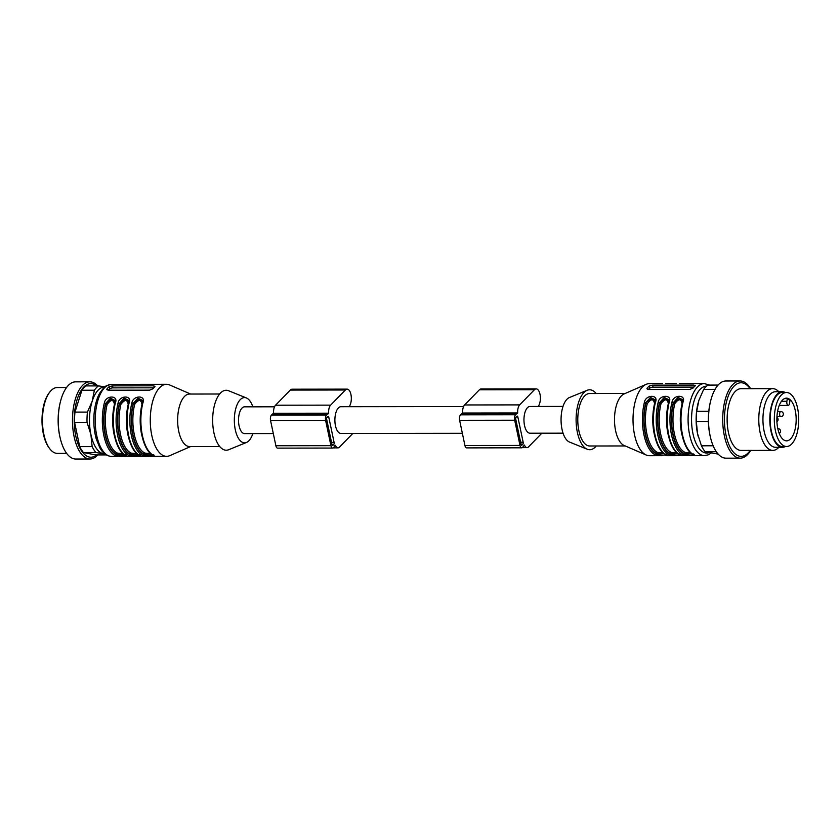 <?xml version="1.0" encoding="UTF-8"?>
<svg xmlns="http://www.w3.org/2000/svg" width="840" height="840" viewBox="0 0 840 840"><rect width="100%" height="100%" fill="white"/><g stroke="black" fill="none" stroke-linecap="round" stroke-linejoin="round"><path stroke-width="1.26" d="M462.368 433.304L340.956 433.461A13.377 6.048 -90.1 0 1 335.034 422.971A13.377 6.048 -90.1 0 1 338.383 407.946A13.377 6.048 -90.1 0 1 340.925 406.707L463.586 406.55M273.305 433.556L244.587 433.598A13.377 6.048 -90.1 0 1 238.665 423.098A13.377 6.048 -90.1 0 1 242.015 408.082A13.377 6.048 -90.1 0 1 244.555 406.833L274.522 406.802M104.769 453.842A33.443 15.131 -90.1 0 1 103.299 453.705A33.443 15.131 -90.1 0 1 90.898 434.469A33.443 15.131 -90.1 0 1 92.222 401.153A33.443 15.131 -90.1 0 1 104.685 386.957M252.851 433.587A22.638 10.238 -90.1 0 1 246.456 442.481A22.638 10.238 -90.1 0 1 234.822 427.077A22.638 10.238 -90.1 0 1 240.24 399.672A22.638 10.238 -90.1 0 1 246.393 397.95A22.638 10.238 -90.1 0 1 252.819 406.822M107.247 390.002L107.016 388.878L108.308 390.201L149.604 390.149L152.901 388.815A36.015 16.296 -90.1 0 1 153.941 387.649A36.015 16.296 -90.1 0 1 155.012 386.652L153.825 385.822L112.529 385.875L109.127 386.705A36.015 16.296 89.9 0 0 108.055 387.713A36.015 16.296 89.9 0 0 107.016 388.878L106.817 389.498M190.701 446.523L169.754 455.658A36.015 16.296 -90.1 0 1 166.614 456.33A36.015 16.296 -90.1 0 1 150.665 428.085A36.015 16.296 -90.1 0 1 159.673 387.639A36.015 16.296 -90.1 0 1 166.52 384.3A36.015 16.296 -90.1 0 1 169.659 384.972L190.628 394.044M153.363 456.351L143.021 455.679A36.015 16.296 -90.1 0 1 131.891 402.832C133.203 395.147 146.255 395.031 142.905 402.812A36.015 16.296 89.9 0 0 154.035 455.669L153.426 456.351M139.597 456.372L129.255 455.7A36.015 16.296 -90.1 0 1 118.125 402.843C119.438 395.168 132.489 395.052 129.139 402.832A36.015 16.296 89.9 0 0 140.27 455.679L139.66 456.372M125.822 456.393L115.489 455.721A36.015 16.296 -90.1 0 1 104.36 402.864C105.672 395.189 118.724 395.062 115.364 402.854L114.86 403.358M126.493 455.417L126.808 455.931L126.179 455.637A1.029 0.903 -66.4 0 0 126.504 455.7L125.895 456.393M154.571 384.31L149.478 384.321M140.805 384.332L135.713 384.342M127.04 384.353L111.447 384.374A36.015 16.296 89.9 0 0 104.612 387.713A36.015 16.296 89.9 0 0 95.592 428.159A36.015 16.296 89.9 0 0 111.542 456.404L121.769 456.393M142.002 404.387C140.994 399.231 138.537 399.231 134.662 404.397L133.339 403.904L137.781 399.63L142.496 400.964M142.537 401.447L142.411 400.522M142.359 400.334L137.928 398.149L133.214 403.326A34.986 15.824 89.9 0 0 144.028 454.671C147.494 456.162 156.944 456.151 153.206 454.661M151.515 454.304L143.913 454.094A34.471 15.593 -90.1 0 1 133.339 403.904L131.891 402.832M114.471 404.429C113.453 399.262 111.006 399.273 107.132 404.429L105.798 403.945L110.25 399.672L114.954 401.006M115.007 401.489L114.88 400.565M114.828 400.365L110.397 398.192L105.683 403.368A34.986 15.824 89.9 0 0 116.498 454.703C119.963 456.204 129.412 456.194 125.675 454.692M123.984 454.346L116.382 454.125A1.029 0.903 114.8 0 1 117.39 453.117L123.239 453.747M128.237 404.407C127.218 399.252 124.772 399.252 120.897 404.418L119.564 403.925L124.016 399.651L128.73 400.985M128.772 401.468L128.646 400.544M128.594 400.344L124.163 398.171L119.448 403.347A34.986 15.824 89.9 0 0 130.263 454.692C133.728 456.183 143.178 456.173 139.44 454.671M137.75 454.325L130.148 454.104A34.471 15.593 -90.1 0 1 119.564 403.925L118.125 402.843M246.456 442.481L228.711 449.715A29.967 13.556 -90.1 0 1 213.308 429.334A29.967 13.556 -90.1 0 1 220.49 393.046A29.967 13.556 -90.1 0 1 228.627 390.757L246.393 397.95M219.702 446.492L189.546 446.534A26.239 11.865 -90.1 0 1 177.922 425.943A26.239 11.865 -90.1 0 1 184.485 396.48A26.239 11.865 -90.1 0 1 189.472 394.044L219.629 394.002M120.897 404.418A33.443 15.131 89.9 0 0 131.155 453.096L137.004 453.737M134.662 404.397A33.443 15.131 89.9 0 0 144.921 453.086L150.78 453.716M108.381 390.201L109.599 388.962A2.573 0.966 168.1 0 1 112.948 387.87L153.773 387.818M143.021 455.679A1.029 0.903 -66.4 0 0 144.028 454.671L143.913 454.094A1.029 0.903 -65.2 0 1 144.921 453.086M154.035 455.385L154.34 455.899L153.72 455.595A1.029 0.903 -66.4 0 0 154.035 455.669M129.255 455.7A1.029 0.903 -66.4 0 0 130.263 454.692L130.148 454.104A1.029 0.903 -65.2 0 1 131.155 453.096M140.259 455.395L140.574 455.91L139.954 455.616A1.029 0.903 -66.4 0 0 140.27 455.679M104.36 402.864L105.798 403.945A34.471 15.593 -90.1 0 0 116.382 454.125L116.498 454.703A1.029 0.903 113.6 0 1 115.489 455.721M66.559 387.524L57.309 387.534A32.928 14.899 89.9 0 0 51.051 390.59A32.928 14.899 89.9 0 0 49.76 392.091A32.928 14.899 89.9 0 0 43.848 434.312A32.928 14.899 89.9 0 0 49.833 448.854A32.928 14.899 89.9 0 0 57.393 453.39L66.644 453.38M97.787 454.923A38.587 17.451 -90.1 0 1 89.975 459.007L75.758 459.029A38.587 17.451 -90.1 0 1 60.396 438.89L60.186 438.039A36.803 16.653 -90.1 0 1 59.693 435.918A36.803 16.653 -90.1 0 1 60.134 402.875L60.343 402.024A38.587 17.451 -90.1 0 1 75.653 381.843L89.88 381.832A38.587 17.451 -90.1 0 1 97.692 385.896M60.396 438.89A38.587 17.451 -90.1 0 1 59.882 436.663A38.587 17.451 -90.1 0 1 60.343 402.024M89.975 459.007A38.587 17.451 -90.1 0 1 74.109 436.653A38.587 17.451 -90.1 0 1 89.88 381.832M96.684 454.923A36.803 16.653 -90.1 0 1 75.758 435.897A36.803 16.653 -90.1 0 1 78.593 395.451A36.803 16.653 -90.1 0 1 96.59 385.896M105.095 454.094L95.949 452.519L83.507 452.529A36.015 16.296 -90.1 0 1 79.695 446.607L92.138 446.596L90.898 434.469L87.024 422.342L74.582 422.352L79.695 446.607M74.582 422.352A36.015 16.296 -90.1 0 1 74.981 412.104L87.423 412.094L92.222 401.153L94.364 390.222L81.921 390.243L74.981 412.104M81.921 390.243A36.015 16.296 -90.1 0 1 86.142 385.906L98.585 385.896L104.79 386.873M83.507 452.529L95.55 454.923L106.302 454.913M94.364 390.222A36.015 16.296 -90.1 0 1 98.585 385.896M95.949 452.519A36.015 16.296 -90.1 0 1 92.138 446.596M87.024 422.342A36.015 16.296 -90.1 0 1 87.423 412.094M49.833 448.854L49.151 447.962A31.899 14.427 -90.1 0 1 49.077 392.973L49.76 392.091M333.764 444.476L332.923 445.347A1.544 0.693 -90.1 0 1 332.63 445.483A1.544 0.693 -90.1 0 1 331.989 444.591L326.687 419.391A1.544 0.693 -90.1 0 1 327.022 417.333L327.863 416.472A1.544 0.693 -90.1 0 1 328.156 416.325A1.544 0.693 -90.1 0 1 328.786 417.218L334.1 442.428A1.544 0.693 -90.1 0 1 333.764 444.476L331.968 444.486M349.681 406.697A2.573 1.166 -90.1 0 1 350.038 405.111A9.261 4.19 89.9 0 0 351.026 394.957A9.261 4.19 89.9 0 0 347.13 389.13A9.261 4.19 89.9 0 0 345.377 389.991L330.603 405.143A7.718 3.486 89.9 0 0 328.629 413.196L328.398 413.784A4.116 1.859 89.9 0 0 328.156 413.753A4.116 1.859 89.9 0 0 327.369 414.141L326.529 415.002A4.116 1.859 89.9 0 0 325.626 420.473L330.939 445.673A4.116 1.859 89.9 0 0 332.63 448.056A4.116 1.859 89.9 0 0 333.417 447.678L334.257 446.817A4.116 1.859 89.9 0 0 335.024 445.358L335.391 445.305A7.718 3.486 89.9 0 0 337.995 447.867A7.718 3.486 89.9 0 0 339.465 447.153L352.821 433.451M347.13 389.13L292.068 389.204A9.261 4.19 89.9 0 0 290.304 390.065L275.541 405.216A7.718 3.486 89.9 0 0 273.556 413.269L273.409 413.826M273.305 413.858A4.116 1.859 89.9 0 0 273.084 413.826A4.116 1.859 89.9 0 0 272.307 414.204L271.457 415.076A4.116 1.859 89.9 0 0 270.564 420.536L275.877 445.746A4.116 1.859 89.9 0 0 277.568 448.13L332.63 448.056M522.827 444.234L521.986 445.095A1.544 0.693 -90.1 0 1 521.692 445.242A1.544 0.693 -90.1 0 1 521.052 444.35L515.739 419.139A1.544 0.693 -90.1 0 1 516.086 417.092L516.926 416.22A1.544 0.693 -90.1 0 1 517.22 416.084A1.544 0.693 -90.1 0 1 517.85 416.976L523.163 442.187A1.544 0.693 -90.1 0 1 522.827 444.234L521.031 444.234M538.745 406.455A2.573 1.166 -90.1 0 1 539.101 404.859A9.261 4.19 89.9 0 0 540.089 394.706A9.261 4.19 89.9 0 0 536.193 388.889A9.261 4.19 89.9 0 0 534.429 389.739L519.666 404.891A7.718 3.486 89.9 0 0 517.682 412.955L517.461 413.532A4.116 1.859 89.9 0 0 517.209 413.511A4.116 1.859 89.9 0 0 516.432 413.889L515.592 414.75A4.116 1.859 89.9 0 0 514.689 420.221L520.002 445.431A4.116 1.859 89.9 0 0 521.692 447.815A4.116 1.859 89.9 0 0 522.48 447.426L523.32 446.565A4.116 1.859 89.9 0 0 524.087 445.116L524.454 445.053A7.718 3.486 89.9 0 0 527.058 447.626A7.718 3.486 89.9 0 0 528.518 446.901L541.874 433.199M536.193 388.889L481.12 388.962A9.261 4.19 89.9 0 0 479.367 389.812L464.604 404.964A7.718 3.486 89.9 0 0 462.62 413.028L462.473 413.574M462.368 413.606A4.116 1.859 89.9 0 0 462.147 413.574A4.116 1.859 89.9 0 0 461.37 413.963L460.519 414.824A4.116 1.859 89.9 0 0 459.627 420.294L464.93 445.505A4.116 1.859 89.9 0 0 466.631 447.888L521.692 447.815M563.052 433.178L530.019 433.219A13.377 6.048 -90.1 0 1 524.097 422.719A13.377 6.048 -90.1 0 1 527.447 407.705A13.377 6.048 -90.1 0 1 529.988 406.466L563.021 406.413M789.505 403.421A3.087 1.397 -90.1 0 1 788.203 405.437A3.087 1.397 -90.1 0 1 786.88 401.289L787.322 398.601A21.357 9.66 -90.1 0 1 789.947 400.733L789.505 403.421M784.508 398.612L787.322 398.601M795.596 426.846A21.357 9.66 -90.1 0 1 786.545 440.853A21.357 9.66 -90.1 0 1 776.864 419.517A21.357 9.66 -90.1 0 1 786.492 398.149A21.357 9.66 -90.1 0 1 788.476 398.601A21.357 9.66 -90.1 0 1 795.596 426.846M798 428.799A27.017 12.222 -90.1 0 1 786.555 446.513A27.017 12.222 -90.1 0 1 774.302 419.517A27.017 12.222 -90.1 0 1 786.481 392.49A27.017 12.222 -90.1 0 1 798 428.799M786.555 446.513L782.418 446.523A27.017 12.222 -90.1 0 1 770.165 419.528A27.017 12.222 -90.1 0 1 782.355 392.49L786.481 392.49M785.295 392.49A27.783 12.569 89.9 0 0 782.355 391.724A27.783 12.569 89.9 0 0 769.818 419.528A27.783 12.569 89.9 0 0 782.428 447.29A27.783 12.569 89.9 0 0 785.369 446.513M782.355 391.724L775.467 391.734A27.783 12.569 89.9 0 0 762.941 419.538A27.783 12.569 89.9 0 0 775.541 447.3L782.428 447.29M778.806 391.724A30.87 13.965 89.9 0 0 772.706 388.647A30.87 13.965 89.9 0 0 758.783 419.538A30.87 13.965 89.9 0 0 772.79 450.397A30.87 13.965 89.9 0 0 778.88 447.3M772.706 388.647L741.048 388.689A30.87 13.965 89.9 0 0 727.125 419.58A30.87 13.965 89.9 0 0 741.132 450.429L772.79 450.397M750.11 388.679A36.803 16.653 89.9 0 0 728.49 395.43A36.803 16.653 89.9 0 0 728.553 443.73A36.803 16.653 89.9 0 0 750.194 450.419M750.603 388.679A38.587 17.451 89.9 0 0 750.183 388.006A38.587 17.451 89.9 0 0 741.689 381.129A38.587 17.451 89.9 0 0 740.124 380.971A38.587 17.451 89.9 0 0 722.715 419.591A38.587 17.451 89.9 0 0 740.219 458.157A38.587 17.451 89.9 0 0 750.687 450.419M740.124 380.971L725.897 380.993A38.587 17.451 89.9 0 0 710.587 401.163A38.587 17.451 89.9 0 0 710.63 438.039A38.587 17.451 89.9 0 0 725.991 458.168L740.219 458.157M710.587 401.163L710.377 402.014A36.803 16.653 89.9 0 0 710.42 437.189L710.63 438.039M715.029 389.403L703.658 389.424A36.015 16.296 89.9 0 1 707.879 385.098L718.085 385.077M703.658 389.424L698.87 400.355L696.727 411.285L708.803 411.274M696.727 411.285A36.015 16.296 89.9 0 0 696.318 421.533L697.547 433.671L701.432 445.798L713.15 445.778M708.404 421.522L696.318 421.533M701.432 445.798A36.015 16.296 89.9 0 0 705.243 451.71L718.179 454.104M716.3 451.7L705.243 451.71M698.155 402.801A33.443 15.131 89.9 0 0 697.946 403.641A33.443 15.131 89.9 0 0 697.547 433.671A33.443 15.131 89.9 0 0 697.988 435.603A33.443 15.131 89.9 0 0 698.208 436.422M682.111 403.673C681.103 398.517 678.647 398.517 674.772 403.683A33.443 15.131 89.9 0 0 685.03 452.372L690.889 453.002M668.346 403.694C667.327 398.538 664.881 398.538 661.006 403.704A33.443 15.131 89.9 0 0 671.265 452.393L677.114 453.022M654.581 403.715C653.562 398.559 651.115 398.559 647.241 403.725A33.443 15.131 89.9 0 0 657.5 452.403L663.348 453.044M685.03 452.372A1.029 0.903 -65.2 0 0 684.023 453.38A34.471 15.593 -90.1 0 1 673.449 403.2L677.891 398.927L682.605 400.26M691.625 453.6L684.023 453.38L684.138 453.957C687.603 455.459 697.053 455.448 693.315 453.947M674.772 403.683L673.323 402.623A34.986 15.824 89.9 0 0 684.138 453.957A1.029 0.903 -66.4 0 1 683.13 454.976A36.015 16.296 -90.1 0 1 672 402.119L673.323 402.623L678.038 397.446L682.469 399.62M671.265 452.393A1.029 0.903 -65.2 0 0 670.257 453.401A34.471 15.593 -90.1 0 1 659.673 403.221L664.125 398.937L668.829 400.27M677.859 453.621L670.257 453.401L670.373 453.978C673.837 455.48 683.288 455.459 679.55 453.968M661.006 403.704L659.558 402.633A34.986 15.824 89.9 0 0 670.373 453.978A1.029 0.903 -66.4 0 1 669.365 454.986A36.015 16.296 -90.1 0 1 658.235 402.139L659.558 402.633L664.272 397.457L668.703 399.641M657.5 452.403A1.029 0.903 -65.2 0 0 656.481 453.411A34.471 15.593 -90.1 0 1 645.908 403.231L647.241 403.725M654.938 399.661L650.496 397.478L645.792 402.654L650.36 398.958L655.063 400.292M664.094 453.632L656.481 453.411L656.607 453.999C660.072 455.49 669.522 455.48 665.784 453.989M648.49 389.498L649.708 388.248A2.573 0.966 168.1 0 1 653.058 387.167L693.882 387.114M682.647 400.733L682.521 399.819M668.881 400.754L668.755 399.84M655.116 400.774L654.99 399.851M695.121 385.938L693.935 385.108L652.638 385.161L649.236 386.001A36.015 16.296 89.9 0 0 647.125 388.164L648.417 389.498L689.714 389.445L693.01 388.101A36.015 16.296 -90.1 0 1 695.121 385.938L695.363 385.518M647.356 389.288L647.125 388.164L646.926 388.794M694.145 454.671L694.449 455.185L693.829 454.892A1.029 0.903 -66.4 0 0 694.145 454.955L693.536 455.647M693.473 455.647L683.13 454.976M682.5 402.602L683.014 402.108A36.015 16.296 89.9 0 0 694.145 454.955M672 402.119C673.312 394.433 686.364 394.317 683.014 402.108M680.369 454.692L680.683 455.207L680.064 454.913A1.029 0.903 -66.4 0 0 680.379 454.976L679.77 455.669M679.697 455.669L669.365 454.986M668.735 402.623L669.239 402.119A36.015 16.296 89.9 0 0 680.379 454.976M658.235 402.139C659.547 394.454 672.599 394.338 669.239 402.119M654.885 402.381L655.473 402.139A36.015 16.296 89.9 0 0 666.614 454.997A1.029 0.903 113.6 0 1 666.288 454.923C655.4 451.028 649.477 422.425 654.885 402.392L655.032 399.788M662.792 455.69L655.599 455.007A1.029 0.903 -66.4 0 0 656.607 453.999A34.986 15.824 89.9 0 1 645.792 402.654L644.458 402.161C645.782 394.475 658.833 394.359 655.473 402.139M666.614 454.997L666.005 455.679M694.68 383.607L689.587 383.618M680.915 383.628L679.434 383.628M667.149 383.639L665.658 383.639M662.529 383.649L649.268 383.67A36.015 16.296 89.9 0 0 646.128 384.342A36.015 16.296 89.9 0 0 642.422 387.009A36.015 16.296 89.9 0 0 633.139 424.011A36.015 16.296 89.9 0 0 646.212 455.028A36.015 16.296 89.9 0 0 649.362 455.7L661.889 455.679M646.128 384.342L624.047 393.971A26.239 11.865 89.9 0 0 621.348 395.903A26.239 11.865 89.9 0 0 614.586 422.867A26.239 11.865 89.9 0 0 624.11 445.463L646.212 455.028M625.18 393.477L589.617 393.519A26.239 11.865 89.9 0 0 584.64 395.955A26.239 11.865 89.9 0 0 578.067 425.418A26.239 11.865 89.9 0 0 589.691 445.998L625.244 445.956M596.169 393.508A29.967 13.556 89.9 0 0 587.171 390.285A29.967 13.556 89.9 0 0 583.926 392.574A29.967 13.556 89.9 0 0 576.208 423.538A29.967 13.556 89.9 0 0 587.244 449.243A29.967 13.556 89.9 0 0 596.243 445.998M587.171 390.285L569.425 397.519A22.638 10.238 89.9 0 0 566.969 399.242A22.638 10.238 89.9 0 0 561.141 422.646A22.638 10.238 89.9 0 0 569.478 442.05L587.244 449.243M115.364 402.854A36.015 16.296 89.9 0 0 126.504 455.7M128.142 435.761A33.443 15.131 -90.1 0 1 128.1 404.975M107.132 404.429A33.443 15.131 89.9 0 0 117.39 453.117M114.377 435.781A33.443 15.131 -90.1 0 1 114.335 404.985M141.907 435.75A33.443 15.131 -90.1 0 1 141.866 404.954M109.599 388.962L109.127 386.705M154.161 387.419L153.825 385.822M112.948 387.87L112.529 385.875M332.923 445.347L332.336 445.347M328.786 417.218L327.127 417.228M334.1 442.428L331.538 442.439M345.377 389.991L290.304 390.065M330.603 405.143L275.541 405.216M328.629 413.196L273.556 413.269M327.369 414.141L272.307 414.204M326.529 415.002L271.457 415.076M325.626 420.473L270.564 420.536M330.939 445.673L275.877 445.746M521.986 445.095L521.399 445.095M517.85 416.976L516.191 416.976M523.163 442.187L520.601 442.187M534.429 389.739L479.367 389.812M519.666 404.891L464.604 404.964M517.682 412.955L462.62 413.028M516.432 413.889L461.37 413.963M515.592 414.75L460.519 414.824M514.689 420.221L459.627 420.294M520.002 445.431L464.93 445.505M780.77 411.537A2.573 2.573 0 0 1 783.352 414.099A2.573 2.573 0 0 1 780.78 416.682A2.573 1.166 -90.1 0 1 779.688 413.217A2.573 1.166 -90.1 0 1 780.77 411.537L777.546 411.537M781.452 401.3L786.88 401.289M682.017 435.036A33.443 15.131 -90.1 0 1 681.975 404.24M668.251 435.057A33.443 15.131 -90.1 0 1 668.21 404.261M654.486 435.078A33.443 15.131 -90.1 0 1 654.444 404.281M706.493 386.169A33.443 15.131 89.9 0 0 691.593 422.205A33.443 15.131 89.9 0 0 708.908 452.697M694.271 386.715L693.935 385.108M653.058 387.167L652.638 385.161M649.708 388.248L649.236 386.001M655.599 455.007A36.015 16.296 -90.1 0 1 644.458 402.161M694.271 455.637L704.424 455.627A36.015 16.296 -90.1 0 1 688.086 419.632A36.015 16.296 -90.1 0 1 704.329 383.596L709.569 385.088M776.916 421.669A2.573 2.573 0 0 0 776.905 417.354M166.52 384.3L153.332 384.321M149.961 384.321L139.566 384.332M136.196 384.342L125.801 384.353M166.614 456.33L154.161 456.351M149.299 456.362L140.396 456.372M135.534 456.372L126.63 456.382M111.447 384.374C106.586 385.518 104.013 386.652 103.74 387.776L99.677 393.183C97.062 397.981 95.298 403.893 94.385 410.897C93.198 420.808 93.828 430.175 96.264 438.995L99.729 447.584C102.785 453.201 106.722 456.141 111.542 456.404M153.321 456.351L150.213 456.362M153.72 455.595C142.832 451.7 136.899 423.108 142.306 403.064L142.453 400.47M139.545 456.372L136.447 456.372M139.954 455.616C129.066 451.71 123.133 423.119 128.541 403.084L128.688 400.481M125.78 456.393L122.682 456.393M114.923 400.502L114.776 403.106C109.368 423.14 115.301 451.731 126.179 455.637M153.09 384.31L149.982 384.321M139.325 384.332L136.216 384.342M125.549 384.353L122.451 384.353M328.156 413.753L273.084 413.826M337.995 447.867L333.186 447.878M517.209 413.511L462.147 413.574M527.058 447.626L522.249 447.626M779.216 433.44A2.573 2.573 0 0 0 777.956 428.61M780.78 416.682L776.937 416.682M779.226 405.457L788.203 405.437M693.431 455.647L690.323 455.647M693.829 454.892C682.941 450.986 677.009 422.394 682.416 402.36L682.563 399.756M679.654 455.658L676.557 455.669M680.064 454.913C669.175 451.007 663.243 422.415 668.65 402.37L668.798 399.777M666.288 454.923L666.918 455.228L666.603 454.713M693.2 383.607L690.091 383.607M704.424 455.627L708.068 454.902L711.091 453.128M666.74 455.679L675.654 455.669M680.505 455.658L689.42 455.647M665.91 383.639L676.305 383.628M679.675 383.628L690.071 383.607M693.441 383.607L704.329 383.596"/></g></svg>
